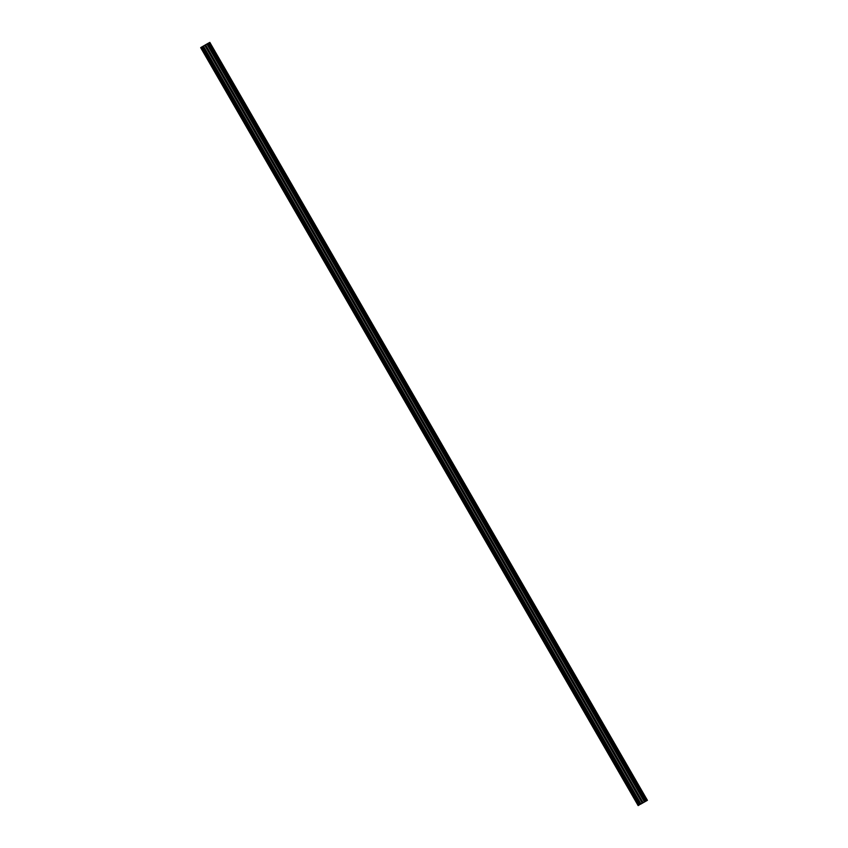<?xml version="1.0" encoding="UTF-8"?>
<svg xmlns="http://www.w3.org/2000/svg" width="848" height="848" viewBox="0 0 848 848"><rect width="100%" height="100%" fill="white"/><g stroke="black" fill="none" stroke-linecap="round" stroke-linejoin="round"><path stroke-width="1.27" d="M640.399 804.307L647.416 800.311L209.838 42.4L208.852 42.941L212.042 48.665L646.43 800.851L645.741 801.222L642.763 796.208L208.322 43.216L207.336 43.757L202.81 46.386L640.399 804.307L640.982 803.968L203.403 46.057M647.416 800.311L646.43 800.851M222.388 67.946L211.449 48.993M234.059 88.16L223.109 69.207M245.729 108.364L234.779 89.411M257.389 128.578L246.45 109.625M269.06 148.792L258.121 129.839M280.73 168.996L269.791 150.043M292.401 189.21L281.462 170.257M304.072 209.424L293.122 190.471M315.742 229.638L304.792 210.675M327.402 249.842L316.463 230.889M339.073 270.056L328.134 251.103M350.743 290.27L339.804 271.318M362.414 310.474L351.475 291.521M374.085 330.688L363.135 311.735M385.755 350.902L374.805 331.95M397.415 371.117L386.476 352.153M409.086 391.32L398.147 372.367M420.756 411.534L409.817 392.582M432.427 431.749L421.488 412.785M444.098 451.952L433.148 432.999M455.768 472.166L444.818 453.214M467.428 492.381L456.489 473.428M479.099 512.584L468.16 493.631M490.769 532.798L479.83 513.846M502.44 553.013L491.501 534.06M514.111 573.227L503.161 554.263M525.781 593.43L514.831 574.478M537.441 613.645L526.502 594.692M549.112 633.859L538.173 614.895M560.782 654.062L549.843 635.11M572.453 674.277L561.514 655.324M584.124 694.491L573.174 675.538M595.794 714.694L584.844 695.742M607.454 734.909L596.515 715.956M619.125 755.123L608.186 736.17M630.795 775.337L619.856 756.374M642.466 795.541L631.527 776.588M645.9 801.137L643.187 796.802M222.982 67.416L222.452 67.692M211.693 49.057L212.223 48.771M234.652 87.62L234.122 87.906M270.035 150.117L270.565 149.831M281.706 170.321L282.236 170.045M292.995 188.68L292.465 188.966M304.665 208.894L304.135 209.17M340.048 271.381L340.578 271.095M351.719 291.595L352.249 291.309M363.008 309.944L362.478 310.23M374.678 330.158L374.148 330.444M410.061 392.645L410.591 392.359M421.732 412.859L422.262 412.573M433.021 431.208L432.491 431.494M444.691 451.422L444.161 451.708M480.074 513.909L480.604 513.623M491.745 534.123L492.275 533.837M503.034 552.483L502.504 552.758M514.704 572.686L514.174 572.972M550.087 635.173L550.617 634.898M561.758 655.387L562.288 655.101M573.047 673.747L572.517 674.033M584.717 693.95L584.187 694.236M620.1 756.448L620.63 756.162M631.771 776.651L632.301 776.376M643.06 795.011L642.53 795.297M208.852 42.93L208.322 43.216M210.717 47.732L208.163 43.312M646.876 800.607L209.286 42.697M646.706 800.703L209.127 42.782M645.741 801.222L207.877 43.46M645.466 801.371L644.915 801.667L207.336 43.757M644.915 801.667L644.438 801.943L206.859 44.032M644.438 801.943L643.123 802.706L205.545 44.796M643.123 802.706L642.296 803.204L204.718 45.294M642.296 803.204L640.982 803.968M639.487 804.826L201.898 46.905L202.81 46.386M201.898 46.905L201.114 47.361L638.703 805.282M639.318 804.922L201.739 47M638.788 805.229L201.199 47.318M638.247 805.547L201.124 47.371M200.669 47.636L638.162 805.6"/></g></svg>
